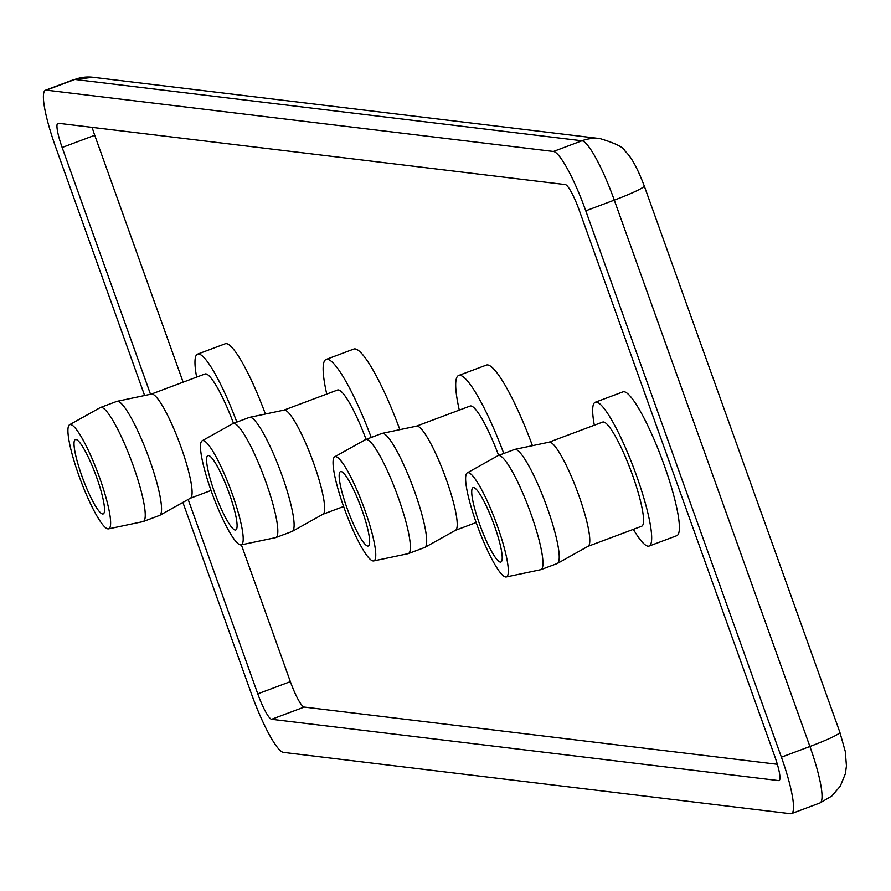 <?xml version="1.0" encoding="UTF-8"?>
<svg xmlns="http://www.w3.org/2000/svg" width="891" height="891" viewBox="0 0 891 891"><rect width="100%" height="100%" fill="white"/><g stroke="black" fill="none" stroke-linecap="round" stroke-linejoin="round"><path stroke-width="1.34" d="M196.633 377.116A76.782 12.942 69.5 0 1 197.557 354.15L225.256 343.77A76.782 12.942 69.5 0 1 226.414 343.648A76.782 12.942 69.5 0 1 265.384 414.025M197.557 354.15A76.782 12.942 69.5 0 1 198.715 354.028A76.782 12.942 69.5 0 1 236.839 422.111M326.741 394.067A88.254 14.869 69.5 0 1 326.095 359.441L353.794 349.06A88.254 14.869 69.5 0 1 355.119 348.916A88.254 14.869 69.5 0 1 399.859 429.651M326.095 359.441A88.254 14.869 69.5 0 1 327.42 359.296A88.254 14.869 69.5 0 1 371.213 437.459M594.33 425.219A76.782 12.942 69.5 0 1 595.244 402.253A76.782 12.942 69.5 0 1 596.402 402.131A76.782 12.942 69.5 0 1 635.472 472.753A76.782 12.942 69.5 0 1 649.138 546.049A76.782 12.942 69.5 0 1 647.98 546.172A76.782 12.942 69.5 0 1 633.356 529.343M595.244 402.253L622.943 391.873A76.782 12.942 69.5 0 1 624.101 391.75A76.782 12.942 69.5 0 1 663.171 462.373A76.782 12.942 69.5 0 1 676.837 535.669L649.138 546.049M459.299 410.105A88.254 14.869 69.5 0 1 458.653 375.479A88.254 14.869 69.5 0 1 459.99 375.334A88.254 14.869 69.5 0 1 503.783 453.497M458.653 375.479L486.352 365.098A88.254 14.869 69.5 0 1 487.689 364.954A88.254 14.869 69.5 0 1 532.428 445.689M151.336 394.089L204.986 373.986A55.598 9.367 69.5 0 1 205.832 373.897A55.598 9.367 69.5 0 1 233.498 423.359M151.225 394.134A55.598 9.367 69.5 0 1 151.459 394.067A55.598 9.367 69.5 0 1 152.06 394.045A55.598 9.367 69.5 0 1 180.105 444.52A55.598 9.367 69.5 0 1 190.474 498.158A55.598 9.367 69.5 0 1 190.251 498.258M283.906 410.127L337.555 390.013A55.598 9.367 69.5 0 1 338.391 389.935A55.598 9.367 69.5 0 1 366.056 439.397M283.795 410.172A55.598 9.367 69.5 0 1 284.017 410.105A55.598 9.367 69.5 0 1 284.63 410.083A55.598 9.367 69.5 0 1 312.674 460.547A55.598 9.367 69.5 0 1 323.032 514.196A55.598 9.367 69.5 0 1 322.809 514.296M548.923 442.237A55.598 9.367 69.5 0 1 549.146 442.17A55.598 9.367 69.5 0 1 549.758 442.148A55.598 9.367 69.5 0 1 577.802 492.612A55.598 9.367 69.5 0 1 588.16 546.261A55.598 9.367 69.5 0 1 587.937 546.361M588.049 546.317L641.709 526.213A55.598 9.367 -110.5 0 0 631.808 473.132A55.598 9.367 -110.5 0 0 603.519 422A55.598 9.367 -110.5 0 0 602.684 422.089L549.034 442.192M416.353 426.199A55.598 9.367 69.5 0 1 416.587 426.132A55.598 9.367 69.5 0 1 417.188 426.11A55.598 9.367 69.5 0 1 445.233 476.585A55.598 9.367 69.5 0 1 455.602 530.223A55.598 9.367 69.5 0 1 455.379 530.323M498.626 455.424A55.598 9.367 -110.5 0 0 470.96 405.962A55.598 9.367 -110.5 0 0 470.114 406.051L416.465 426.154M69.543 424.762L100.249 407.599A60.9 10.258 69.5 0 1 100.494 407.488L116.788 401.384A60.9 10.258 69.5 0 1 117.033 401.318A60.9 10.258 69.5 0 1 117.701 401.295A60.9 10.258 69.5 0 1 148.418 456.571A60.9 10.258 69.5 0 1 159.767 515.321A60.9 10.258 69.5 0 1 159.522 515.432L143.228 521.536A60.9 10.258 69.5 0 1 142.983 521.614L108.557 528.853A55.598 9.367 69.5 0 1 107.956 528.875A55.598 9.367 69.5 0 1 79.912 478.411A55.598 9.367 69.5 0 1 69.543 424.762A55.598 9.367 69.5 0 1 70.601 424.573A55.598 9.367 69.5 0 1 99.135 476.384A55.598 9.367 69.5 0 1 108.557 528.853M202.112 440.8L232.818 423.637A60.9 10.258 69.5 0 1 233.052 423.526L249.346 417.422A60.9 10.258 69.5 0 1 249.603 417.344A60.9 10.258 69.5 0 1 250.271 417.322A60.9 10.258 69.5 0 1 280.977 472.598A60.9 10.258 69.5 0 1 292.326 531.359A60.9 10.258 69.5 0 1 292.092 531.459L275.798 537.574A60.9 10.258 69.5 0 1 275.542 537.641L241.127 544.891A55.598 9.367 69.5 0 1 240.514 544.913A55.598 9.367 69.5 0 1 212.47 494.438A55.598 9.367 69.5 0 1 202.112 440.8A55.598 9.367 69.5 0 1 203.17 440.611A55.598 9.367 69.5 0 1 231.705 492.411A55.598 9.367 69.5 0 1 241.127 544.891M467.24 472.865L497.946 455.702A60.9 10.258 69.5 0 1 498.18 455.591L514.475 449.487A60.9 10.258 69.5 0 1 514.731 449.409A60.9 10.258 69.5 0 1 515.399 449.387A60.9 10.258 69.5 0 1 546.105 504.662A60.9 10.258 69.5 0 1 557.454 563.424A60.9 10.258 69.5 0 1 557.22 563.535L540.926 569.639A60.9 10.258 69.5 0 1 540.67 569.705L506.255 576.956A55.598 9.367 69.5 0 1 505.642 576.978A55.598 9.367 69.5 0 1 477.598 526.503A55.598 9.367 69.5 0 1 467.24 472.865A55.598 9.367 69.5 0 1 468.298 472.675A55.598 9.367 69.5 0 1 496.833 524.476A55.598 9.367 69.5 0 1 506.255 576.956M334.671 456.827L365.377 439.675A60.9 10.258 69.5 0 1 365.622 439.564L381.916 433.449A60.9 10.258 69.5 0 1 382.161 433.382A60.9 10.258 69.5 0 1 382.829 433.36A60.9 10.258 69.5 0 1 413.547 488.636A60.9 10.258 69.5 0 1 424.896 547.386A60.9 10.258 69.5 0 1 424.651 547.497L408.356 553.601A60.9 10.258 69.5 0 1 408.111 553.679L373.685 560.929A55.598 9.367 69.5 0 1 373.084 560.94A55.598 9.367 69.5 0 1 345.04 510.476A55.598 9.367 69.5 0 1 334.671 456.827A55.598 9.367 69.5 0 1 335.729 456.637A55.598 9.367 69.5 0 1 364.263 508.449A55.598 9.367 69.5 0 1 373.685 560.929M100.494 407.488A60.9 10.258 69.5 0 1 101.407 407.399A60.9 10.258 69.5 0 1 132.391 463.409A60.9 10.258 69.5 0 1 143.228 521.536M233.052 423.526A60.9 10.258 69.5 0 1 233.977 423.425A60.9 10.258 69.5 0 1 264.961 479.436A60.9 10.258 69.5 0 1 275.798 537.574M498.18 455.591A60.9 10.258 69.5 0 1 499.105 455.49A60.9 10.258 69.5 0 1 530.089 511.501A60.9 10.258 69.5 0 1 540.926 569.639M365.622 439.564A60.9 10.258 69.5 0 1 366.535 439.463A60.9 10.258 69.5 0 1 397.52 495.474A60.9 10.258 69.5 0 1 408.356 553.601M75.935 439.475A39.716 6.694 69.5 0 1 96.15 476.006A39.716 6.694 69.5 0 1 103.211 513.918A39.716 6.694 69.5 0 1 102.621 513.973A39.716 6.694 69.5 0 1 82.406 477.453A39.716 6.694 69.5 0 1 75.345 439.541A39.716 6.694 69.5 0 1 75.935 439.475M208.505 455.513A39.716 6.694 69.5 0 1 228.709 492.032A39.716 6.694 69.5 0 1 235.781 529.945A39.716 6.694 69.5 0 1 235.179 530.011A39.716 6.694 69.5 0 1 214.976 493.48A39.716 6.694 69.5 0 1 207.904 455.568A39.716 6.694 69.5 0 1 208.505 455.513M500.308 562.076A39.716 6.694 -110.5 0 0 500.909 562.009A39.716 6.694 -110.5 0 0 493.837 524.097A39.716 6.694 -110.5 0 0 473.633 487.577A39.716 6.694 -110.5 0 0 473.032 487.633A39.716 6.694 -110.5 0 0 480.104 525.545A39.716 6.694 -110.5 0 0 500.308 562.076M367.749 546.049A39.716 6.694 -110.5 0 0 368.339 545.983A39.716 6.694 -110.5 0 0 361.278 508.07A39.716 6.694 -110.5 0 0 341.064 471.539A39.716 6.694 -110.5 0 0 340.473 471.606A39.716 6.694 -110.5 0 0 347.535 509.518A39.716 6.694 -110.5 0 0 367.749 546.049M144.609 395.504L55.52 146.681A61.78 10.414 69.5 0 1 45.441 90.236A61.78 10.414 69.5 0 1 46.377 90.147L553.434 151.47A61.78 10.414 69.5 0 1 585.777 210.822L781.396 757.172A61.78 10.414 69.5 0 1 791.475 813.617A61.78 10.414 69.5 0 1 790.551 813.717L283.494 752.394A61.78 10.414 69.5 0 1 251.139 693.042L182.889 502.401M150.512 394.267L62.147 147.483A26.474 4.466 69.5 0 1 57.826 123.292A26.474 4.466 69.5 0 1 58.227 123.259L565.284 184.582A26.474 4.466 69.5 0 1 579.15 210.02L774.769 756.37A26.474 4.466 69.5 0 1 779.09 780.561A26.474 4.466 69.5 0 1 778.689 780.605L271.632 719.282A26.474 4.466 69.5 0 1 257.777 693.844L188.168 499.45M92.152 127.357A26.474 4.466 -110.5 0 0 94.736 135.276L183.134 382.172M241.372 544.835L290.355 681.637A26.474 4.466 -110.5 0 0 304.221 707.064L777.353 764.289M644.215 185.84A39.716 3.408 160.3 0 1 614.289 200.13L809.908 746.491A39.716 3.408 -19.7 0 0 839.845 732.202L644.215 185.84C637.488 168.154 631.162 156.649 625.215 151.325C624.112 147.572 615.726 143.328 600.044 138.606L92.987 77.283L73.953 79.555A61.78 10.414 69.5 0 1 74.877 79.455A39.716 38.992 -83.1 0 1 92.987 77.283M781.396 757.172L809.908 746.491A61.78 10.414 69.5 0 1 819.987 802.936L831.771 796.064L840.246 786.252L845.359 773.767L846.45 765.926L845.281 751.458L839.845 732.202M46.377 90.147L74.877 79.455L581.934 140.778A39.716 38.992 -83.1 0 1 600.044 138.606M553.434 151.47L581.934 140.778A61.78 10.414 69.5 0 1 614.289 200.13L585.777 210.822M778.689 780.605L779.425 780.338M94.736 135.276L62.147 147.483M290.355 681.637L257.777 693.844M304.221 707.064L271.632 719.282M151.459 394.067L117.033 401.318M284.017 410.105L249.603 417.344M549.146 442.17L514.731 449.409M416.587 426.132L382.161 433.382M791.475 813.617L819.987 802.936M45.441 90.236L73.953 79.555M211.033 490.473L190.362 498.225M343.603 506.5L322.932 514.252M455.49 530.29L476.162 522.538M190.474 498.158L159.767 515.321M323.032 514.196L292.326 531.359M588.16 546.261L557.454 563.424M455.602 530.223L424.896 547.386"/></g></svg>
